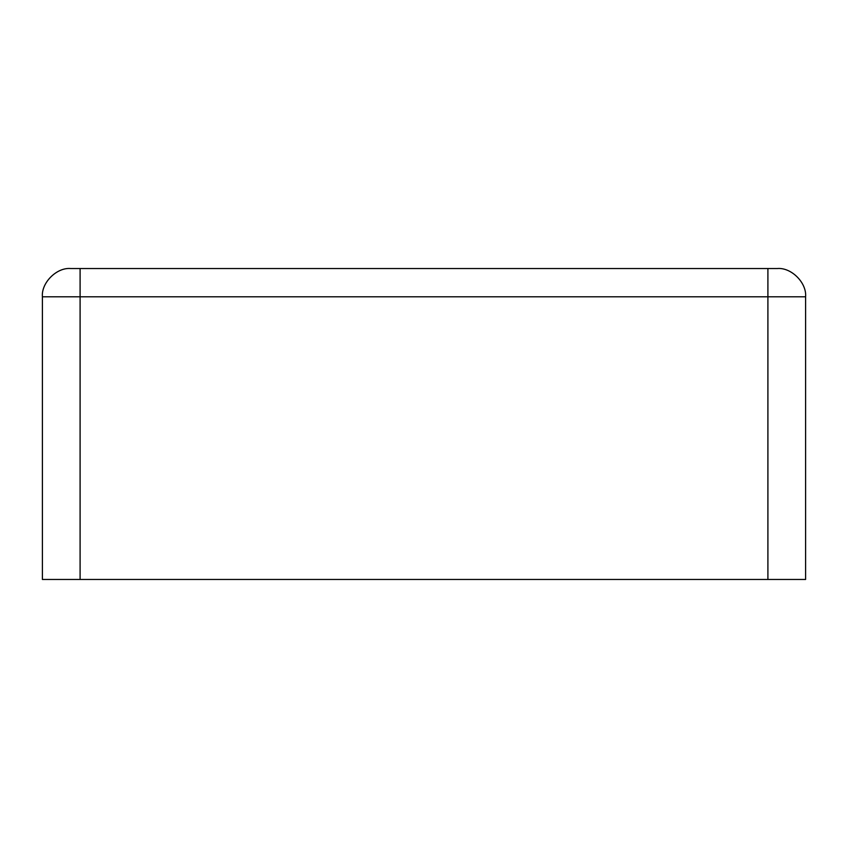 <?xml version="1.0" encoding="UTF-8"?>
<svg xmlns="http://www.w3.org/2000/svg" width="848" height="848" viewBox="0 0 848 848"><rect width="100%" height="100%" fill="white"/><g stroke="black" fill="none" stroke-linecap="round" stroke-linejoin="round"><path stroke-width="1.27" d="M777.33 268.53C791.322 267.268 806.861 282.819 805.6 296.8L80.094 296.8L80.094 268.53L70.67 268.53C56.678 267.268 41.139 282.819 42.4 296.8C41.139 282.819 56.678 267.268 70.67 268.53L80.094 268.53L80.094 296.8L42.4 296.8L42.4 579.47L80.094 579.47L80.094 296.8L80.094 579.47L42.4 579.47L42.4 296.8L767.906 296.8L767.906 268.53L767.906 579.47L80.094 579.47L767.906 579.47L767.906 296.8L805.6 296.8L805.6 579.47L767.906 579.47L805.6 579.47L805.6 296.8C806.861 282.819 791.322 267.268 777.33 268.53L80.094 268.53L777.33 268.53"/></g></svg>
